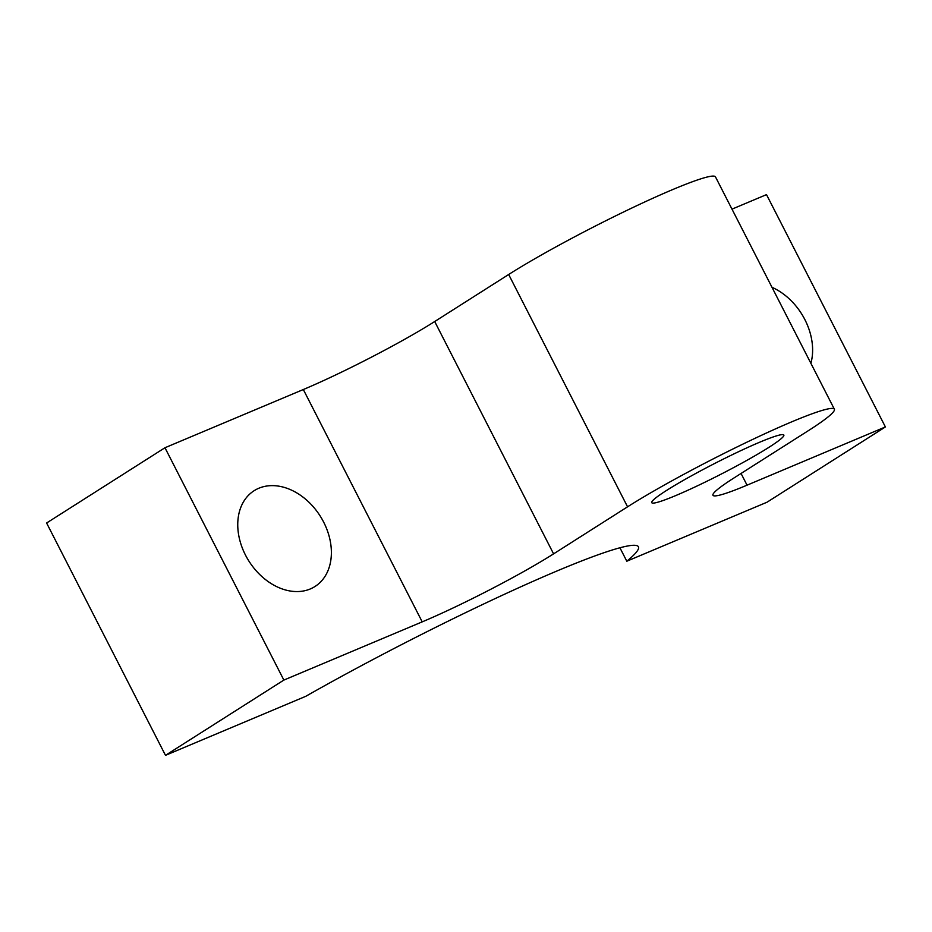 <?xml version="1.0" encoding="UTF-8"?>
<svg xmlns="http://www.w3.org/2000/svg" width="932" height="932" viewBox="0 0 932 932"><rect width="100%" height="100%" fill="white"/><g stroke="black" fill="none" stroke-linecap="round" stroke-linejoin="round"><path stroke-width="1.4" d="M768.923 447.337A74.211 6.209 -27.1 0 1 696.868 486.085A74.211 6.209 -27.1 0 1 651.736 502.663A74.211 6.209 -27.1 0 1 666.66 490.372A74.211 6.209 -27.1 0 1 738.715 451.636A74.211 6.209 -27.1 0 1 783.847 435.058A74.211 6.209 -27.1 0 1 768.923 447.337M810.887 363.317A56.747 42.15 57.6 0 0 804.899 319.653A56.747 42.15 57.6 0 0 771.987 287.301M323.672 522.153A56.747 42.15 57.6 0 0 254.121 490.71A56.747 42.15 57.6 0 0 245.465 555.053A56.747 42.15 57.6 0 0 315.016 586.484A56.747 42.15 57.6 0 0 323.672 522.153M508.674 274.497L627.562 506.822A130.958 10.963 -27.1 0 1 754.722 438.459A130.958 10.963 -27.1 0 1 834.373 409.206L715.473 176.87A130.958 10.963 152.9 0 0 635.822 206.135A130.958 10.963 152.9 0 0 508.674 274.497L434.696 321.528A104.757 8.761 -27.1 0 1 303.319 389.529L164.964 447.744L46.6 523.003L165.488 755.339L305.719 696.332A248.809 20.819 -27.1 0 1 638.432 546.781A248.809 20.819 -27.1 0 1 626.805 561.215L767.036 502.208L885.4 426.949L766.512 194.625L731.993 209.141M619.92 547.771L626.805 561.215M164.964 447.744L283.864 680.08L165.488 755.339M627.562 506.822L553.585 553.864A104.757 8.761 -27.1 0 1 422.208 621.865L283.864 680.08M834.373 409.206A130.958 10.963 -27.1 0 1 808.021 430.887L734.043 477.918A104.757 8.761 -27.1 0 0 712.968 495.265A104.757 8.761 -27.1 0 0 747.045 485.176L885.4 426.949M303.319 389.529L422.208 621.865M434.696 321.528L553.585 553.864M741.057 473.468L747.045 485.176"/></g></svg>
